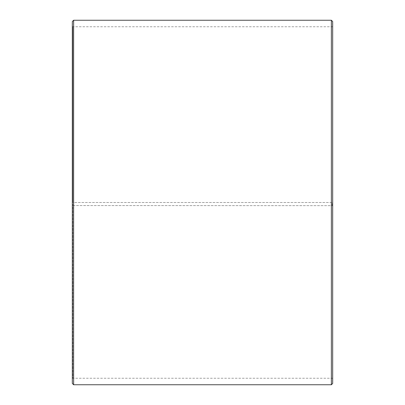 <?xml version="1.0" encoding="UTF-8"?>
<svg xmlns="http://www.w3.org/2000/svg" width="405" height="405" viewBox="0 0 405 405"><rect width="100%" height="100%" fill="white"/><g stroke="black" fill="none" stroke-linecap="round" stroke-linejoin="round"><path stroke-width="0.3" stroke-dasharray="2.02 1.52" d="M72.844 205.568L332.677 205.659L72.844 205.568L72.844 378.24L72.844 26.76L72.844 202.5L72.323 202.5L332.677 202.5L72.844 202.5M332.156 205.568L332.156 202.5M72.323 205.578L72.323 21.551M72.323 205.659L72.323 383.449M73.624 205.679L73.624 384.75M73.624 20.25L73.624 202.5M331.376 205.679L331.376 384.75M331.376 20.25L331.376 202.5M332.677 205.659L332.677 383.449M332.677 21.551L332.677 205.578M332.677 26.239L332.156 26.76L72.844 26.76L72.323 26.239M332.677 378.761L332.156 378.24L72.844 378.24L72.323 378.761"/><path stroke-width="0.61" d="M72.323 383.449L72.323 21.551L73.624 20.25L73.624 384.75L72.323 383.449M331.376 20.25L332.677 21.551L332.677 383.449L331.376 384.75L331.376 20.25L73.624 20.25M331.376 384.75L73.624 384.75"/></g></svg>
